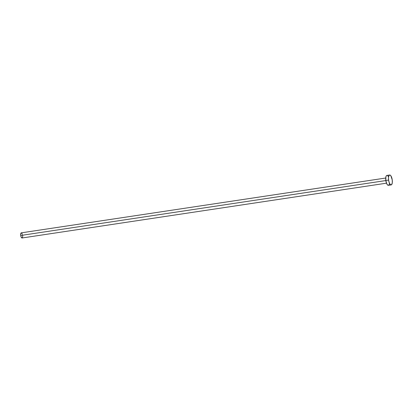 <?xml version="1.0" encoding="UTF-8"?>
<svg xmlns="http://www.w3.org/2000/svg" width="413" height="413" viewBox="0 0 413 413"><rect width="100%" height="100%" fill="white"/><g stroke="black" fill="none" stroke-linecap="round" stroke-linejoin="round"><path stroke-width="0.62" d="M385.716 178.029L21.275 232.849A2.602 0.945 81.4 0 0 20.717 235.482L385.83 180.564L20.717 235.482A2.602 0.945 81.4 0 0 22.049 237.991L386.491 183.176M389.66 175.009L386.898 175.427A5.002 1.817 81.4 0 0 385.819 180.486L388.587 180.073L385.819 180.486A5.002 1.817 81.4 0 0 388.385 185.318L391.152 184.905A5.002 1.817 -98.6 0 1 388.587 180.073A5.002 1.817 -98.6 0 1 389.66 175.009A5.002 1.817 -98.6 0 1 392.226 179.841A5.002 1.817 -98.6 0 1 391.152 184.905M388.669 185.21L387.58 184.993L386.842 183.955L385.819 180.486L385.866 176.95L386.31 175.84L386.955 175.417M387.704 175.752L388.442 176.79M389.413 183.795L388.974 184.905M392.226 179.841L392.298 182.613L391.736 184.487L390.724 184.838L389.604 183.542L388.757 181.033L388.463 178.168L388.633 176.537L389.376 175.122L390.089 175.076L390.848 175.773L392.226 179.841M22.194 237.934L21.244 237.284L20.717 235.482L20.836 233.314L21.497 232.886M21.693 233.02L22.4 234.383M22.607 235.364L22.658 235.864M22.674 236.35L22.354 237.78"/></g></svg>
